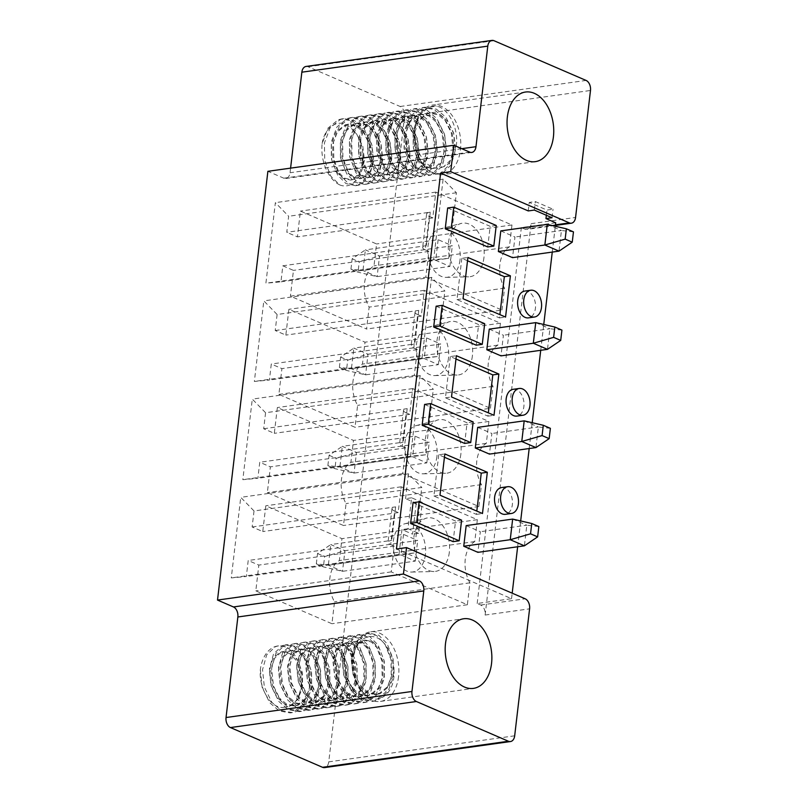 <?xml version="1.0" encoding="UTF-8"?>
<svg xmlns="http://www.w3.org/2000/svg" width="808" height="808" viewBox="0 0 808 808"><rect width="100%" height="100%" fill="white"/><g stroke="black" fill="none" stroke-linecap="round" stroke-linejoin="round"><path stroke-width="0.61" stroke-dasharray="4.04 3.03" d="M555.702 222.776L521.342 227.593L524.887 229.118A8.11 5.323 82 0 0 526.917 229.422A8.11 5.323 82 0 0 531.109 223.675L485.133 615.05A8.11 5.323 82 0 0 480.73 605.03L477.185 603.495L511.545 598.688L396.445 549.006M306.04 66.458A8.11 5.323 -98 0 1 308.07 66.751L400.152 106.494A8.11 5.323 -98 0 1 404.555 116.524L590.486 90.466M528.25 210.928L529.25 202.424L546.965 210.06L553.025 209.211L535.32 201.576L529.25 202.424M511.545 598.688L512.191 593.183M517.645 546.774L520.675 520.938M529.179 448.541L532.22 422.705M540.724 350.308L543.754 324.483M552.258 252.076L555.298 226.25M546.349 215.271L546.965 210.06M500.788 230.906L514.959 237.017L512.535 257.651M447.672 207.979L490.163 226.321L487.739 246.945M524.695 291.082A13.524 8.868 -98 0 1 535.421 308.292A13.524 8.868 -98 0 1 528.442 317.867M477.71 427.371L491.88 433.482L489.456 454.106M424.594 404.444L467.085 422.786L464.661 443.41M501.616 487.547A13.524 8.868 -98 0 1 512.343 504.758A13.524 8.868 -98 0 1 505.364 514.322M413.05 502.677L455.55 521.019L453.126 541.643M466.176 525.604L480.336 531.715L477.912 552.339M513.151 389.315A13.524 8.868 -98 0 1 523.887 406.525A13.524 8.868 -98 0 1 516.908 416.09M436.128 306.212L478.629 324.553L476.205 345.178M489.254 329.139L503.414 335.249L500.99 355.874M552.026 217.726L553.025 209.211M414.837 135.007A34.017 22.321 -98 0 1 432.714 106.181A34.017 22.321 -98 0 1 437.29 106.252C450.551 109.595 460.853 133.734 455.015 151.126A27.714 18.18 82 0 1 442.299 167.125C429.886 173.043 415.201 154.52 414.837 135.007L416.211 150.318L421.675 163.337L429.997 171.761L439.542 173.922L442.43 173.165L451.228 164.913L455.359 150.096L453.52 132.694L446.006 117.412L436.401 109.161L425.503 107.191L423.321 107.494L434.199 109.474L443.794 117.715L451.319 132.997L453.157 150.399L449.016 165.226L440.229 173.468L437.33 174.235L427.796 172.074L419.473 163.64L413.464 148.147L413.151 130.532L418.796 115.504L429.099 107.04L437.29 106.252M414.413 129.936A35.148 23.058 82 0 0 442.309 174.679A35.148 23.058 82 0 0 460.267 136.663A35.148 23.058 82 0 0 432.553 105.06A35.148 23.058 82 0 0 414.413 129.936M425.503 107.191L422.21 108.009L411.908 116.463L406.262 131.502L406.576 149.116L412.585 164.61L420.887 173.033L430.422 175.195L433.341 174.437L442.127 166.185L446.258 151.369L444.43 133.966L436.906 118.685L427.301 110.433L416.403 108.464L413.12 109.282L402.808 117.736L397.162 132.775L397.486 150.389L403.485 165.882L411.807 174.316L421.342 176.467L424.25 175.71L433.038 167.468L437.168 152.641L435.33 135.239L427.816 119.958L418.221 111.716L407.333 109.737L404.02 110.555L393.718 119.018L388.072 134.047L388.385 151.662L394.395 167.155L402.707 175.588L412.242 177.75L415.15 176.982L423.937 168.741L428.078 153.914L426.24 136.512L418.716 121.23L409.111 112.979L398.213 111.019L394.93 111.827L384.618 120.291L378.972 135.32L379.295 152.934L385.295 168.438L393.607 176.861L403.142 179.023L406.06 178.255L414.847 170.013L418.978 155.186L417.14 137.794L409.626 122.503L400.021 114.261L389.133 112.292L385.83 113.1L375.528 121.564L369.882 136.602L370.205 154.207L376.205 169.71L384.527 178.144L394.072 180.295L396.96 179.538L405.757 171.286L409.888 156.469L408.05 139.067L400.536 123.786L390.931 115.534L380.043 113.564L376.74 114.383L366.428 122.836L360.782 137.875L361.105 155.489L367.105 170.983L375.427 179.406L384.951 181.568L387.87 180.81L396.657 172.559L400.788 157.742L398.95 140.339L391.436 125.058L381.82 116.806L370.923 114.837L367.64 115.655L357.338 124.109L351.692 139.148L352.015 156.762L358.015 172.256L366.327 180.679L375.861 182.85L378.77 182.083L387.567 173.841L391.698 159.014L389.86 141.612L382.346 126.331L372.74 118.089L361.863 116.11L358.55 116.928L348.248 125.392L342.592 140.42L342.915 158.035L348.915 173.528L357.247 181.962L366.781 184.113L369.68 183.355L378.467 175.114L382.598 160.287L380.76 142.885L373.245 127.603L363.64 119.362L352.753 117.382L349.46 118.2L339.148 126.664L333.502 141.693L333.825 159.307L339.825 174.801L348.137 183.224L357.661 185.396L360.59 184.628L369.377 176.386L373.508 161.56L371.67 144.167L364.156 128.876L354.54 120.634L343.652 118.665L340.36 119.473L330.058 127.937L324.412 142.976L324.725 160.58L330.735 176.083L339.825 184.951C353.025 190.345 366.115 173.548 362.772 153.187L363.004 160.671L359.782 172.73L352.763 179.437L350.44 180.043L342.784 178.275L336.128 171.387L331.371 158.742L331.25 144.369L335.997 132.098L344.531 125.19L347.258 124.523L356.257 126.109L364.196 132.815L370.458 145.248L372.104 159.398L368.872 171.458L361.853 178.154L359.51 178.77L351.874 176.992L345.218 170.114L340.471 157.469L340.35 143.097L345.087 130.825L353.631 123.917L356.338 123.25L365.337 124.826L373.296 131.532L379.558 143.965L381.194 158.126L377.972 170.185L370.943 176.881L368.61 177.497L360.974 175.72L354.308 168.842L349.561 156.186L349.44 141.824L354.187 129.553L362.721 122.644L365.458 121.968L374.447 123.563L382.386 130.26L388.648 142.693L390.284 156.853L387.062 168.912L380.043 175.609L377.72 176.225L370.074 174.447L363.408 167.559L358.661 154.914L358.54 140.552L363.277 128.28L371.811 121.362L374.538 120.695L383.537 122.281L391.486 128.987L397.748 141.42L399.384 155.58L396.152 167.64L389.133 174.336L386.79 174.952L379.154 173.165L372.498 166.286L367.751 153.641L367.63 139.269L372.377 127.008L380.911 120.089L383.628 119.422L392.627 121.008L400.576 127.715L406.838 140.148L408.474 154.308L405.252 166.357L398.233 173.064L395.9 173.68L388.254 171.902L381.598 165.014L376.841 152.369L376.72 137.996L381.467 125.725L390.001 118.816L392.739 118.14L401.728 119.736L409.666 126.442L415.938 138.875L417.574 153.025L414.342 165.084L407.323 171.781L405 172.397L397.354 170.619L390.688 163.741L385.941 151.096L385.82 136.724L390.557 124.452L399.101 117.544L401.818 116.877L410.817 118.463L418.766 125.159L425.028 137.592L426.664 151.752L423.442 163.812L416.423 170.508L414.07 171.124L406.434 169.347L399.788 162.469L395.031 149.823L394.91 135.451L399.657 123.18L408.191 116.271L410.919 115.595L419.908 117.19L427.856 123.887L434.128 136.32L435.764 150.48L432.533 162.539L425.513 169.236L423.19 169.852L415.544 168.074L408.878 161.186L404.131 148.541L404.01 134.178L408.747 121.907L417.292 114.989L420.019 114.322L429.018 115.918L436.956 122.614L443.218 135.047L444.854 149.207L441.633 161.267L434.603 167.963L432.27 168.579L424.634 166.802L417.968 159.913L413.221 147.268L413.1 132.896L417.847 120.634L426.382 113.716L429.088 113.049L438.098 114.635L446.046 121.341L452.308 133.774L453.955 147.935L450.723 159.984L443.703 166.69L442.299 167.125M339.825 184.951A34.017 22.321 -98 0 1 322.16 143.582L327.846 128.25L338.158 119.786L341.451 118.968L352.339 120.937L361.944 129.189L369.468 144.47L371.306 161.873L367.175 176.7L358.378 184.941L355.48 185.699L345.945 183.547L337.623 175.114L331.623 159.62L331.3 142.006L336.946 126.967L347.248 118.513L350.561 117.695L361.449 119.675L371.044 127.917L378.558 143.198L380.396 160.6L376.265 175.417L367.478 183.668L364.57 184.426L355.035 182.265L346.713 173.841L340.713 158.348L340.39 140.733L346.036 125.695L356.348 117.241L359.631 116.423L370.529 118.392L380.134 126.644L387.658 141.925L389.486 159.328L385.355 174.144L376.568 182.396L373.649 183.153L364.125 180.992L355.813 172.569L349.803 157.065L349.49 139.461L355.136 124.422L365.438 115.958L368.741 115.15L379.629 117.12L389.234 125.361L396.748 140.653L398.586 158.045L394.456 172.872L385.669 181.113L382.77 181.881L373.225 179.719L364.903 171.286L358.904 155.792L358.58 138.178L364.226 123.149L374.538 114.686L377.841 113.867L388.729 115.847L398.324 124.089L405.838 139.37L407.676 156.772L403.546 171.599L394.759 179.841L391.84 180.608L382.315 178.437L373.993 170.013L367.994 154.52L367.67 136.906L373.326 121.877L383.628 113.413L386.911 112.595L397.809 114.564L407.424 122.816L414.938 138.097L416.776 155.5L412.646 170.326L403.849 178.568L400.94 179.336L391.405 177.164L383.093 168.741L377.094 153.247L376.77 135.633L382.416 120.594L392.718 112.14L396.031 111.322L406.919 113.302L416.514 121.543L424.028 136.825L425.866 154.227L421.736 169.044L412.949 177.295L410.05 178.053L400.516 175.902L392.183 167.468L386.184 151.975L385.86 134.36L391.506 119.321L401.818 110.868L405.121 110.05L416.009 112.019L425.614 120.271L433.128 135.552L434.967 152.954L430.836 167.771L422.039 176.023L419.12 176.78L409.595 174.619L401.283 166.196L395.284 150.692L394.961 133.088L400.606 118.049L410.908 109.585L414.191 108.777L425.089 110.747L434.704 118.988L442.218 134.279L444.057 151.672L439.926 166.499L431.139 174.74L428.23 175.508L418.696 173.346L410.373 164.923L404.374 149.419L404.05 131.805L409.696 116.776L420.009 108.312L423.321 107.494M322.16 143.582C324.897 124.937 341.451 116.261 352.631 129.805L356.56 133.886L362.822 146.319L364.459 160.469L361.237 172.528L354.207 179.224L351.884 179.841L344.238 178.073L337.572 171.185L332.825 158.54L332.704 144.167L337.451 131.896L345.986 124.987L348.702 124.311L357.702 125.907L365.65 132.603L371.912 145.036L373.549 159.196L370.327 171.256L363.307 177.952L360.964 178.568L353.318 176.79L346.672 169.912L341.925 157.267L341.794 142.895L346.541 130.623L355.076 123.715L357.793 123.038L366.792 124.624L374.74 131.33L381.012 143.763L382.649 157.924L379.417 169.983L372.397 176.679L370.074 177.295L362.428 175.518L355.762 168.63L351.015 155.984L350.894 141.622L355.631 129.351L364.176 122.432L366.913 121.766L375.902 123.361L383.84 130.058L390.102 142.491L391.739 156.651L388.517 168.71L381.497 175.407L379.164 176.023L371.518 174.245L364.863 167.357L360.105 154.712L359.984 140.339L364.731 128.078L373.266 121.16L375.983 120.493L384.982 122.079L392.93 128.785L399.202 141.218L400.839 155.378L397.607 167.428L390.587 174.134L388.244 174.75L380.608 172.963L373.952 166.084L369.206 153.439L369.084 139.067L373.821 126.795L382.366 119.887L385.083 119.22L394.082 120.806L402.031 127.513L408.293 139.946L409.929 154.096L406.707 166.155L399.677 172.862L397.354 173.468L389.709 171.7L383.043 164.812L378.296 152.167L378.174 137.794L382.921 125.523L391.456 118.614L394.193 117.938L403.182 119.533L411.12 126.23L417.382 138.673L419.029 152.823L415.797 164.882L408.777 171.579L406.444 172.195L398.799 170.417L392.143 163.539L387.396 150.894L387.274 136.522L392.011 124.25L400.546 117.342L403.263 116.665L412.262 118.251L420.221 124.957L426.483 137.39L428.119 151.55L424.897 163.61L417.867 170.306L415.534 170.922L407.889 169.145L401.233 162.267L396.486 149.611L396.364 135.249L401.111 122.978L409.646 116.059L412.373 115.392L421.372 116.988L429.311 123.685L435.573 136.118L437.209 150.278L433.987 162.337L426.967 169.034L424.644 169.65L416.999 167.872L410.333 160.984L405.586 148.339L405.464 133.966L410.201 121.705L418.736 114.787L421.473 114.12L430.462 115.706L438.401 122.412L444.673 134.845L446.309 149.005L443.077 161.055L436.057 167.761L433.714 168.377L426.079 166.589L419.423 159.711L414.676 147.066L414.555 132.694L419.291 120.422L427.836 113.514L430.543 112.847L439.542 114.433L447.501 121.139L453.763 133.572L455.399 147.723L455.015 151.126M362.772 153.187A27.714 18.18 82 0 0 352.631 129.805M284.8 707.192C271.7 710.262 258.621 688.77 260.348 669.721A34.017 22.321 -98 0 1 277.871 645.945A34.017 22.321 -98 0 1 285.567 646.865C298.657 652.824 306.798 678.7 299.192 694.405A27.714 18.18 -98 0 1 286.436 707.081A27.714 18.18 -98 0 1 284.8 707.192L289.304 706.394L297.839 699.476L302.576 687.204L302.455 672.842L297.708 660.197L291.062 653.308L283.416 651.531L281.073 652.147L274.053 658.843L270.832 670.903L272.468 685.063L278.73 697.496L286.678 704.202L295.678 705.788L298.394 705.111L306.929 698.203L311.676 685.931L311.555 671.559L306.808 658.914L300.142 652.036L292.496 650.258L290.173 650.874L283.143 657.571L279.921 669.63L281.558 683.79L287.82 696.223L295.758 702.92L304.757 704.515L307.495 703.839L316.029 696.93L320.766 684.659L320.645 670.286L315.898 657.641L309.242 650.763L301.596 648.986L299.263 649.602L292.244 656.298L289.011 668.357L290.658 682.508L296.92 694.941L304.869 701.647L313.878 703.233L316.584 702.566L325.119 695.658L329.866 683.386L329.745 669.014L324.998 656.369L318.342 649.491L310.706 647.703L308.363 648.319L301.334 655.025L298.112 667.085L299.748 681.235L306.01 693.668L313.959 700.374L322.958 701.96L325.674 701.293L334.219 694.375L338.956 682.114L338.835 667.741L334.088 655.096L327.422 648.208L319.776 646.43L317.453 647.046L310.434 653.743L307.202 665.802L308.838 679.962L315.11 692.395L323.049 699.092L332.038 700.688L334.775 700.021L343.309 693.102L348.056 680.831L347.935 666.469L343.178 653.824L336.522 646.935L328.886 645.158L326.543 645.774L319.524 652.47L316.302 664.53L317.938 678.69L324.2 691.123L332.159 697.829L341.158 699.415L343.865 698.738L352.409 691.83L357.146 679.558L357.025 665.196L352.278 652.541L345.622 645.663L337.976 643.885L335.643 644.501L328.624 651.197L325.392 663.257L327.028 677.417L333.3 689.85L341.239 696.547L350.228 698.142L352.965 697.466L361.499 690.557L366.246 678.286L366.115 663.913L361.368 651.268L354.702 644.38L347.056 642.612L344.733 643.229L337.714 649.925L334.492 661.984L336.128 676.134L342.39 688.578L350.339 695.274L359.328 696.86L362.055 696.193L370.589 689.285L375.336 677.013L375.215 662.641L370.468 649.996L363.812 643.117L356.176 641.33L353.833 641.946L346.804 648.652L343.582 660.712L345.218 674.862L351.48 687.295L359.439 694.001L368.438 695.587L371.155 694.92L379.689 688.012L384.426 675.74L384.305 661.368L379.558 648.723L372.902 641.835L365.256 640.057L362.923 640.673L355.904 647.38L352.682 659.429L354.318 673.589L360.58 686.022L368.519 692.719L377.508 694.314L380.245 693.648L388.779 686.729L393.526 674.458L393.961 670.872C395.354 691.335 380.659 704.768 367.913 696.86A34.017 22.321 -98 0 1 354.055 652.44C358.772 635.098 376.124 630.412 386.042 645.976A27.714 18.18 -98 0 1 393.961 670.872M299.192 694.405L301.131 687.416L301.01 673.044L296.253 660.399L289.607 653.52L281.962 651.733L279.619 652.349L272.599 659.045L269.377 671.105L271.013 685.265L277.275 697.698L285.234 704.404L294.233 705.99L296.94 705.323L305.485 698.405L310.221 686.133L310.1 671.771L305.353 659.126L298.697 652.238L291.052 650.46L288.719 651.076L281.699 657.773L278.467 669.832L280.103 683.992L286.375 696.425L294.314 703.122L303.303 704.717L306.04 704.041L314.575 697.132L319.322 684.861L319.2 670.489L314.443 657.843L307.787 650.965L300.142 649.188L297.809 649.804L290.789 656.5L287.567 668.559L289.203 682.72L295.465 695.153L303.414 701.849L312.413 703.435L315.13 702.768L323.675 695.86L328.412 683.588L328.29 669.216L323.543 656.571L316.887 649.693L309.252 647.905L306.909 648.531L299.889 655.227L296.657 667.287L298.293 681.437L304.565 693.87L312.504 700.576L321.503 702.162L324.23 701.495L332.765 694.587L337.502 682.316L337.38 667.943L332.633 655.298L325.978 648.41L318.332 646.632L315.999 647.248L308.979 653.955L305.757 666.004L307.394 680.164L313.656 692.597L321.594 699.304L330.583 700.889L333.32 700.223L341.855 693.304L346.602 681.043L346.481 666.671L341.734 654.025L335.067 647.137L327.432 645.36L325.099 645.976L318.069 652.672L314.847 664.731L316.484 678.892L322.745 691.325L330.704 698.031L339.703 699.617L342.42 698.95L350.955 692.032L355.692 679.76L355.571 665.398L350.824 652.753L344.168 645.865L336.532 644.087L334.189 644.703L327.169 651.4L323.937 663.459L325.584 677.619L331.846 690.052L339.784 696.749L348.783 698.344L351.51 697.668L360.045 690.759L364.792 678.488L364.671 664.115L359.913 651.47L353.258 644.592L345.602 642.815L343.289 643.431L336.259 650.127L333.037 662.186L334.674 676.346L340.936 688.78L348.884 695.476L357.873 697.072L360.6 696.395L369.145 689.487L373.882 677.215L373.761 662.843L369.014 650.198L362.358 643.32L354.712 641.542L352.379 642.158L345.359 648.854L342.127 660.914L343.764 675.064L350.036 687.497L357.984 694.203L366.994 695.789L369.7 695.122L378.235 688.214L382.982 675.942L382.861 661.57L378.104 648.925L371.448 642.047L363.812 640.259L361.469 640.875L354.449 647.582L351.228 659.641L352.864 673.791L359.126 686.224L367.064 692.931L376.063 694.516L378.79 693.85L387.335 686.931L392.072 674.67L391.951 660.298L386.042 645.976M350.945 269.145L352.157 258.833L365.388 249.884L362.964 270.508L435.714 260.317L449.884 266.428L377.124 276.619L358.025 272.205L350.945 269.145L362.964 270.508L377.124 276.619L379.548 255.995L365.388 249.884L438.138 239.683L452.308 245.804L379.548 255.995L359.237 261.893L358.025 272.205M547.269 224.392L561.439 230.502L514.959 237.017M573.458 231.866L561.439 230.502L559.015 251.137M438.138 239.683L435.714 260.317M352.157 258.833L359.237 261.893M449.884 266.428L452.308 245.804M496.233 225.472L490.163 226.321M467.509 260.782L461.843 258.328L467.903 257.479M460.015 259.964A24.442 16.029 -98 0 1 446.188 277.356A24.442 16.029 -98 0 1 428.139 255.278A24.442 16.029 -98 0 1 439.421 229.098A24.442 16.029 -98 0 1 460.015 259.964M483.952 257.58A27.038 17.736 -98 0 1 468.65 276.831A27.038 17.736 -98 0 1 448.672 252.399A27.038 17.736 -98 0 1 461.166 223.432A27.038 17.736 -98 0 1 483.952 257.58M430.26 212.181A10.817 3.03 -173.3 0 0 426.594 213.979A10.817 3.03 -173.3 0 0 429.26 216.372L425.321 249.884A10.817 3.03 6.7 0 1 422.665 247.49A10.817 3.03 6.7 0 1 426.321 245.693L282.83 265.802L280.952 281.82L265.903 283.214L275.366 202.646L288.648 216.271L286.769 232.29L430.26 212.181L426.321 245.693M448.692 258.318L433.644 259.711L443.107 179.144L456.389 192.758L448.692 258.318L280.952 281.82M456.389 192.758L288.648 216.271M443.107 179.144L275.366 202.646M433.644 259.711L265.903 283.214M425.321 249.884L428.856 251.419L425.826 277.195L290.425 296.172L366.569 329.038L369.145 307.121A27.038 17.736 -98 0 1 373.993 265.872L376.558 243.955L300.424 211.09L297.394 236.875L286.769 232.29M425.826 277.195L501.97 310.06L366.569 329.038M501.97 310.06L504.546 288.143A27.038 17.736 -98 0 1 509.394 246.894L511.969 224.977L435.825 192.112L432.795 217.897L429.26 216.372M514.676 735.805L328.745 761.863L404.555 116.524M328.745 761.863A8.11 5.323 -98 0 1 324.564 767.6M290.587 168.135L290.042 172.75A8.11 5.323 -98 0 1 285.85 178.487A8.11 5.323 -98 0 1 283.82 178.194L267.882 171.316M282.83 265.802L293.456 270.387L290.425 296.172M265.569 412.736L263.691 428.755L274.316 433.341L277.346 407.555L353.48 440.421L350.904 462.327A27.038 17.736 -98 0 0 346.066 503.586L343.491 525.503L267.347 492.638L270.377 466.852L259.752 462.267L257.873 478.286L242.824 479.679L252.288 399.112L265.569 412.736L433.31 389.224L425.614 454.783L410.565 456.177L420.029 375.599L433.31 389.224M254.025 510.959L252.147 526.978L262.772 531.563L265.802 505.788L341.946 538.643L339.37 560.56A27.038 17.736 -98 0 0 334.522 601.819L331.947 623.726L255.803 590.87L258.833 565.085L248.208 560.5L246.329 576.518L231.28 577.912L240.744 497.344L254.025 510.959L421.776 487.456L414.07 553.005L399.021 554.399L401.94 529.583L412.565 534.169L416.201 503.233L422.261 502.384L418.625 533.32L408 528.735L411.636 497.799L422.261 502.384M277.114 314.504L275.225 330.522L285.85 335.108L288.88 309.323L365.024 342.188L362.449 364.105A27.038 17.736 -98 0 0 357.601 405.353L355.025 427.27L278.881 394.405L281.911 368.62L271.286 364.034L269.407 380.053L254.358 381.447L263.822 300.879L277.114 314.504L444.854 290.991L437.148 356.55L422.099 357.944L431.563 277.376L444.854 290.991M428.856 251.419L293.456 270.387M432.795 217.897L297.394 236.875M435.825 192.112L300.424 211.09M511.969 224.977L376.558 243.955M509.394 246.894L373.993 265.872M504.546 288.143L369.145 307.121M461.843 258.328L456.995 299.586L499.485 317.928L499.879 314.625M499.485 317.928L505.555 317.079M456.995 299.586L463.055 298.738M339.4 367.377L340.612 357.065L353.843 348.117L351.419 368.741L424.18 358.54L438.34 364.661L365.59 374.851L346.481 370.438L339.4 367.377L351.419 368.741L365.59 374.851L368.014 354.227L353.843 348.117L426.604 337.916L440.764 344.036L368.014 354.227L347.692 360.126L346.481 370.438M535.734 322.624L549.905 328.735L503.414 335.249M561.924 330.098L549.905 328.735L547.481 349.359M426.604 337.916L424.18 358.54M340.612 357.065L347.692 360.126M438.34 364.661L440.764 344.036M484.689 323.705L478.629 324.553M455.975 359.015L450.298 356.56L456.358 355.712M448.48 358.196A24.442 16.029 -98 0 1 434.643 375.589A24.442 16.029 -98 0 1 416.595 353.51A24.442 16.029 -98 0 1 427.886 327.331A24.442 16.029 -98 0 1 448.48 358.196M472.407 355.813A27.038 17.736 -98 0 1 457.106 375.064A27.038 17.736 -98 0 1 437.138 350.632A27.038 17.736 -98 0 1 449.622 321.655A27.038 17.736 -98 0 1 472.407 355.813M275.225 330.522L418.716 310.413A10.817 3.03 -173.3 0 0 415.06 312.201A10.817 3.03 -173.3 0 0 417.716 314.605L413.777 348.117A10.817 3.03 6.7 0 1 411.12 345.723A10.817 3.03 6.7 0 1 414.777 343.925L271.286 364.034M437.148 356.55L269.407 380.053M431.563 277.376L263.822 300.879M422.099 357.944L254.358 381.447M413.777 348.117L417.322 349.642L414.292 375.427L278.881 394.405M414.292 375.427L490.436 408.293L355.025 427.27M490.436 408.293L493.011 386.375A27.038 17.736 -98 0 1 497.849 345.127L500.425 323.21L424.291 290.345L421.261 316.13L417.716 314.605M402.243 446.349L405.778 447.874L402.748 473.66L478.892 506.525L481.467 484.608A27.038 17.736 -98 0 1 486.315 443.36L488.891 421.443L412.747 388.577L409.717 414.363L406.171 412.827L402.243 446.349A10.817 3.03 6.7 0 1 399.576 443.956A10.817 3.03 6.7 0 1 403.243 442.158L259.752 462.267M460.873 454.046A27.038 17.736 -98 0 1 445.572 473.296A27.038 17.736 -98 0 1 425.594 448.864A27.038 17.736 -98 0 1 438.087 419.887A27.038 17.736 -98 0 1 460.873 454.046M417.322 349.642L281.911 368.62M421.261 316.13L285.85 335.108M424.291 290.345L288.88 309.323M500.425 323.21L365.024 342.188M497.849 345.127L362.449 364.105M493.011 386.375L357.601 405.353M450.298 356.56L445.45 397.819L487.951 416.16L488.335 412.858M487.951 416.16L494.011 415.302M445.45 397.819L451.521 396.96M327.866 465.61L329.078 455.298L342.309 446.349L339.885 466.974L412.636 456.772L426.806 462.893L354.045 473.084L334.946 468.67L327.866 465.61L339.885 466.974L354.045 473.084L356.469 452.46L342.309 446.349L415.06 436.148L429.23 442.259L356.469 452.46L336.158 458.358L334.946 468.67M524.19 420.857L538.36 426.967L491.88 433.482M550.379 428.331L538.36 426.967L535.936 447.592M415.06 436.148L412.636 456.772M329.078 455.298L336.158 458.358M426.806 462.893L429.23 442.259M473.155 421.938L467.085 422.786M444.43 457.247L438.754 454.793L444.824 453.945M436.936 456.429A24.442 16.029 -98 0 1 423.109 473.821A24.442 16.029 -98 0 1 405.06 451.743A24.442 16.029 -98 0 1 416.342 425.553A24.442 16.029 -98 0 1 436.936 456.429M263.691 428.755L407.181 408.646A10.817 3.03 -173.3 0 0 403.515 410.434A10.817 3.03 -173.3 0 0 406.171 412.827M425.614 454.783L257.873 478.286M420.029 375.599L252.288 399.112M410.565 456.177L242.824 479.679M402.748 473.66L267.347 492.638M478.892 506.525L343.491 525.503M390.698 544.582L394.243 546.107L391.213 571.892L467.357 604.758L469.933 582.841A27.038 17.736 -98 0 1 474.771 541.582L477.346 519.675L401.202 486.81L398.182 512.595L394.637 511.06L390.698 544.582A10.817 3.03 6.7 0 1 388.042 542.188A10.817 3.03 6.7 0 1 391.698 540.39L248.208 560.5M449.329 552.278A27.038 17.736 -98 0 1 434.027 571.519A27.038 17.736 -98 0 1 414.06 547.097A27.038 17.736 -98 0 1 426.543 518.12A27.038 17.736 -98 0 1 449.329 552.278M405.778 447.874L270.377 466.852M409.717 414.363L274.316 433.341M412.747 388.577L277.346 407.555M488.891 421.443L353.48 440.421M486.315 443.36L350.904 462.327M481.467 484.608L346.066 503.586M438.754 454.793L433.916 496.041L476.407 514.383L476.801 511.09M476.407 514.383L482.477 513.534M433.916 496.041L439.976 495.193M316.322 563.843L317.534 553.53L330.765 544.572L328.341 565.206L401.101 555.005L415.261 561.116L342.511 571.317L323.402 566.893L316.322 563.843L328.341 565.206L342.511 571.317L344.935 550.692L330.765 544.572L403.525 534.381L417.685 540.491L344.935 550.692L324.614 556.581L323.402 566.893M512.656 519.09L526.816 525.2L480.336 531.715M538.845 526.563L526.816 525.2L524.402 545.824M403.525 534.381L401.101 555.005M317.534 553.53L324.614 556.581M415.261 561.116L417.685 540.491M418.625 533.32L412.565 534.169M411.636 497.799L405.576 498.647L416.201 503.233M408 528.735L401.94 529.583M461.61 520.16L455.55 521.019M477.185 603.495L521.342 227.593M425.402 554.662A24.442 16.029 -98 0 1 411.565 572.054A24.442 16.029 -98 0 1 393.516 549.975A24.442 16.029 -98 0 1 404.808 523.786A24.442 16.029 -98 0 1 425.402 554.662M252.147 526.978L395.637 506.869A10.817 3.03 -173.3 0 0 391.981 508.666A10.817 3.03 -173.3 0 0 394.637 511.06M405.576 498.647L408.484 473.831L421.776 487.456M414.07 553.005L246.329 576.518M408.484 473.831L240.744 497.344M399.021 554.399L231.28 577.912M391.213 571.892L255.803 590.87M467.357 604.758L331.947 623.726M394.243 546.107L258.833 565.085M398.182 512.595L262.772 531.563M401.202 486.81L265.802 505.788M477.346 519.675L341.946 538.643M474.771 541.582L339.37 560.56M469.933 582.841L334.522 601.819M260.348 669.721L262.166 687.416L269.68 702.697L279.275 710.939L290.163 712.919L293.476 712.101L303.778 703.647L309.424 688.608L309.1 670.994L303.101 655.5L294.789 647.077L285.254 644.915L282.346 645.673L273.548 653.914L269.418 668.741L271.256 686.144L278.77 701.425L288.385 709.677L299.283 711.646L302.566 710.828L312.868 702.364L318.524 687.335L318.201 669.721L312.201 654.227L303.889 645.804L294.354 643.633L291.435 644.4L282.649 652.642L278.518 667.469L280.356 684.871L287.87 700.152L297.475 708.394L308.353 710.373L311.656 709.555L321.968 701.091L327.614 686.063L327.291 668.448L321.291 652.955L312.969 644.521L303.424 642.36L300.536 643.128L291.739 651.369L287.608 666.196L289.446 683.588L296.96 698.88L306.565 707.121L317.453 709.091L320.756 708.283L331.058 699.819L336.704 684.78L336.391 667.176L330.381 651.672L322.069 643.249L312.544 641.087L309.626 641.845L300.839 650.097L296.708 664.913L298.536 682.316L306.06 697.597L315.675 705.849L326.563 707.818L329.846 707L340.158 698.546L345.804 683.507L345.481 665.893L339.481 650.4L331.159 641.976L321.635 639.815L318.716 640.572L309.929 648.824L305.798 663.641L307.636 681.043L315.15 696.324L324.755 704.566L335.633 706.545L338.946 705.727L349.248 697.274L354.894 682.235L354.571 664.62L348.571 649.127L340.249 640.693L330.714 638.542L327.816 639.3L319.029 647.541L314.888 662.368L316.726 679.77L324.25 695.052L333.856 703.303L344.743 705.273L348.036 704.455L358.348 695.991L363.994 680.962L363.671 663.348L357.671 647.854L349.359 639.431L339.835 637.26L336.906 638.027L328.119 646.269L323.988 661.096L325.826 678.498L333.34 693.779L342.956 702.031L353.843 703.99L357.136 703.182L367.438 694.718L373.084 679.69L372.761 662.075L366.761 646.582L358.439 638.148L348.904 635.987L346.006 636.755L337.209 644.996L333.078 659.823L334.916 677.215L342.43 692.506L352.036 700.748L362.913 702.728L366.226 701.91L376.528 693.446L382.184 678.407L381.861 660.803L375.861 645.299L367.539 636.876L358.005 634.714L355.096 635.472L346.309 643.724L342.178 658.55L344.016 675.942L351.531 691.234L361.136 699.476L372.034 701.445L375.326 700.627L385.628 692.173L391.274 677.134L390.951 659.53L384.951 644.026L376.639 635.603L367.115 633.442L364.196 634.199L355.399 642.451L351.268 657.268L353.106 674.67L360.62 689.951L367.913 696.86M285.567 646.865L278.366 645.875L275.457 646.642L266.66 654.884L262.529 669.711L264.368 687.103L271.882 702.394L281.487 710.636L292.375 712.606L295.678 711.798L305.979 703.334L311.625 688.295L311.312 670.69L305.303 655.187L296.98 646.754L287.436 644.602L284.547 645.36L275.76 653.611L271.629 668.428L273.457 685.83L280.982 701.112L290.577 709.363L301.465 711.333L304.767 710.515L315.08 702.061L320.726 687.022L320.402 669.408L314.403 653.914L306.091 645.491L296.556 643.33L293.637 644.087L284.85 652.339L280.719 667.155L282.558 684.558L290.072 699.839L299.687 708.091L310.585 710.06L313.868 709.242L324.17 700.788L329.816 685.75L329.502 668.135L323.493 652.642L315.181 644.218L305.646 642.047L302.737 642.815L293.95 651.056L289.809 665.883L291.648 683.285L299.172 698.567L308.767 706.808L319.645 708.788L322.958 707.97L333.27 699.506L338.916 684.477L338.592 666.863L332.593 651.369L324.271 642.936L314.726 640.784L311.827 641.542L303.04 649.784L298.909 664.61L300.748 682.013L308.262 697.294L317.867 705.535L328.755 707.515L332.058 706.697L342.36 698.233L348.006 683.204L347.682 665.59L341.683 650.097L333.371 641.673L323.846 639.502L320.928 640.269L312.13 648.511L308 663.338L309.838 680.73L317.352 696.021L326.967 704.263L337.865 706.232L341.148 705.424L351.45 696.961L357.106 681.922L356.783 664.317L350.783 648.814L342.461 640.39L332.916 638.229L330.017 638.987L321.231 647.238L317.1 662.065L318.938 679.457L326.452 694.749L336.047 702.99L346.925 704.96L350.248 704.142L360.55 695.688L366.196 680.649L365.873 663.045L359.873 647.541L351.551 639.118L342.016 636.957L339.118 637.714L330.321 645.966L326.19 660.782L328.028 678.185L335.542 693.466L345.157 701.718L356.055 703.687L359.338 702.869L369.64 694.415L375.296 679.376L374.973 661.762L368.973 646.269L360.661 637.845L351.126 635.674L348.208 636.441L339.421 644.693L335.29 659.51L337.128 676.912L344.642 692.193L354.247 700.445L365.135 702.415L368.428 701.596L378.74 693.133L384.386 678.104L384.063 660.49L378.063 644.996L369.741 636.563L360.196 634.411L357.298 635.169L348.511 643.41L344.38 658.237L346.218 675.639L353.732 690.921L363.337 699.162L374.215 701.142L377.528 700.324L387.83 691.86L393.476 676.831L393.163 659.217L387.153 643.724L378.841 635.29L369.306 633.129L366.398 633.896L358.631 640.461L354.055 652.44M398.576 676.538A35.148 23.058 -98 0 1 380.437 701.415A35.148 23.058 -98 0 1 352.712 669.802A35.148 23.058 -98 0 1 370.68 631.795A35.148 23.058 -98 0 1 398.576 676.538M534.32 210.08L535.32 201.576M480.73 605.03L525.19 598.799M400.152 106.494L586.083 80.436M524.887 229.118L555.46 224.836M531.109 223.675L575.569 217.443M485.133 615.05L529.594 608.828M418.716 310.413L414.777 343.925M407.181 408.646L403.243 442.158M395.637 506.869L391.698 540.39M494.001 40.703L308.07 66.751M469.751 152.136L283.82 178.194M461.752 148.682L290.042 172.75M416.433 108.464L414.231 108.767M407.333 109.737L405.131 110.05M398.243 111.009L396.041 111.322M389.153 112.282L386.941 112.595M380.053 113.564L377.851 113.867M370.963 114.837L368.751 115.14M361.863 116.11L359.661 116.423M352.773 117.382L350.561 117.695M343.673 118.655L341.471 118.968M439.522 173.922L437.31 174.235M430.422 175.195L428.22 175.508M421.332 176.477L419.12 176.78M412.231 177.75L410.03 178.053M403.131 179.023L400.93 179.336M394.041 180.295L391.84 180.608M384.951 181.568L382.75 181.881M375.851 182.85L373.649 183.153M366.761 184.123L364.56 184.426M357.661 185.396L355.459 185.709M430.573 112.837L429.119 113.049M421.473 114.12L420.019 114.322M412.383 115.392L410.929 115.595M403.293 116.665L401.839 116.867M394.193 117.938L392.739 118.14M385.103 119.21L383.649 119.422M376.003 120.493L374.548 120.695M366.913 121.766L365.458 121.968M357.813 123.038L356.368 123.24M348.723 124.311L347.268 124.513M433.714 168.377L432.27 168.579M424.624 169.65L423.17 169.852M415.524 170.922L414.07 171.124M406.434 172.195L404.98 172.407M397.344 173.478L395.89 173.68M388.244 174.75L386.79 174.952M379.154 176.023L377.7 176.225M370.054 177.295L368.599 177.497M360.964 178.568L359.51 178.78M351.874 179.851L350.419 180.053M294.203 705.99L295.657 705.788M303.303 704.717L304.757 704.515M312.393 703.445L313.847 703.243M321.493 702.172L322.937 701.96M330.583 700.889L332.038 700.688M339.673 699.617L341.127 699.415M348.773 698.344L350.228 698.142M357.863 697.072L359.318 696.87M366.963 695.799L368.408 695.587M376.053 694.516L377.508 694.314M281.972 651.733L283.416 651.531M291.062 650.46L292.506 650.258M300.152 649.188L301.606 648.976M309.252 647.905L310.706 647.703M318.342 646.632L319.796 646.43M327.442 645.36L328.886 645.158M336.532 644.087L337.986 643.885M345.622 642.815L347.076 642.612M354.722 641.532L356.176 641.33M363.812 640.259L365.267 640.057M446.188 277.356L468.65 276.831M439.421 229.098L461.166 223.432M426.594 213.979L422.665 247.49M434.643 375.589L457.106 375.064M427.886 327.331L449.622 321.655M415.06 312.201L411.12 345.723M423.109 473.821L445.572 473.296M416.342 425.553L438.087 419.887M403.515 410.434L399.576 443.956M411.565 572.054L434.027 571.519M404.808 523.786L426.543 518.12M391.981 508.666L388.042 542.188M369.317 633.129L367.115 633.442M360.216 634.401L358.015 634.714M351.126 635.674L348.925 635.987M342.036 636.957L339.835 637.26M332.936 638.229L330.735 638.532M323.846 639.502L321.645 639.815M314.746 640.774L312.544 641.087M305.656 642.047L303.444 642.36M296.566 643.33L294.354 643.633M287.466 644.602L285.264 644.905M278.376 645.875L277.871 645.945M374.215 701.142L372.003 701.445M365.115 702.415L362.913 702.728M356.025 703.687L353.813 704M346.935 704.96L344.723 705.273M337.835 706.242L335.633 706.545M328.735 707.515L326.533 707.818M319.645 708.788L317.443 709.101M310.545 710.06L308.343 710.373M301.455 711.333L299.253 711.646M292.365 712.616L290.163 712.919M380.437 701.415L473.397 688.386M370.68 631.795L463.641 618.766M555.389 225.432L526.917 229.422M525.523 92.031L432.553 105.06M535.28 161.651L442.309 174.679M285.85 178.487L471.781 152.429"/><path stroke-width="1.21" d="M555.298 226.25L555.702 222.776L545.966 218.574L552.026 217.726L534.32 210.08L528.25 210.928L440.602 173.104L396.445 549.006L406.545 547.592L525.19 598.799A8.11 5.323 82 0 1 529.594 608.828L514.676 735.805A8.11 5.323 82 0 1 510.494 741.542L324.564 767.6A8.11 5.323 -98 0 1 322.523 767.297L230.442 727.564A8.11 5.323 -98 0 1 226.038 717.534L237.855 616.979A8.11 5.323 -98 0 0 233.451 606.949L217.514 600.071L267.882 171.316L453.813 145.258L450.712 171.68L569.347 222.887A8.11 5.323 82 0 0 571.387 223.19A8.11 5.323 82 0 0 575.569 217.443L590.486 90.466A8.11 5.323 82 0 0 586.083 80.436L494.001 40.703A8.11 5.323 82 0 0 491.971 40.4A8.11 5.323 82 0 0 487.779 46.137L475.973 146.692A8.11 5.323 -98 0 1 471.781 152.429A8.11 5.323 -98 0 1 469.751 152.136L453.813 145.258M512.191 593.183L517.645 546.774M520.675 520.938L529.179 448.541M532.22 422.705L540.724 350.308M543.754 324.483L552.258 252.076M545.966 218.574L546.349 215.271M498.364 251.53L512.535 257.651L559.015 251.137L544.855 245.016L547.269 224.392L566.378 228.816L565.166 239.128L544.855 245.016L498.364 251.53L500.788 230.906L547.269 224.392M493.809 246.097L487.739 246.945L445.248 228.603L447.672 207.979L453.732 207.131L496.233 225.472L493.809 246.097L451.308 227.755L453.732 207.131M534.512 317.009L528.442 317.867A13.524 8.868 -98 0 1 517.787 305.707A13.524 8.868 -98 0 1 524.695 291.082L530.755 290.234A13.524 8.868 -98 0 1 541.481 307.444A13.524 8.868 -98 0 1 534.512 317.009A13.524 8.868 -98 0 1 523.847 304.858A13.524 8.868 -98 0 1 530.755 290.234M510.404 275.821L467.903 257.479L463.055 298.738L505.555 317.079L510.404 275.821L504.333 276.669L467.509 260.782M475.286 447.996L489.456 454.106L535.936 447.592L521.776 441.481L524.19 420.857L543.299 425.271L542.087 435.583L521.776 441.481L475.286 447.996L477.71 427.371L524.19 420.857M470.731 442.562L464.661 443.41L422.17 425.069L424.594 404.444L430.654 403.596L473.155 421.938L470.731 442.562L428.23 424.22L430.654 403.596M511.434 513.474L505.364 514.322A13.524 8.868 -98 0 1 494.708 502.172A13.524 8.868 -98 0 1 501.616 487.547L507.676 486.699A13.524 8.868 -98 0 1 518.403 503.909A13.524 8.868 -98 0 1 511.434 513.474A13.524 8.868 -98 0 1 500.768 501.314A13.524 8.868 -98 0 1 507.676 486.699M487.325 472.286L444.824 453.945L439.976 495.193L482.477 513.534L487.325 472.286L481.255 473.135L444.43 457.247M459.186 540.794L453.126 541.643L410.626 523.301L413.05 502.677L419.11 501.819L461.61 520.16L459.186 540.794L416.686 522.453L419.11 501.819M463.752 546.228L477.912 552.339L524.402 545.824L510.232 539.714L512.656 519.09L531.755 523.503L530.543 533.815L510.232 539.714L463.752 546.228L466.176 525.604L512.656 519.09M498.859 374.054L456.358 355.712L451.521 396.96L494.011 415.302L498.859 374.054L492.799 374.902L455.975 359.015M522.968 415.241L516.908 416.09A13.524 8.868 -98 0 1 506.242 403.939A13.524 8.868 -98 0 1 513.151 389.315L519.221 388.466A13.524 8.868 -98 0 1 529.947 405.677A13.524 8.868 -98 0 1 522.968 415.241A13.524 8.868 -98 0 1 512.312 403.091A13.524 8.868 -98 0 1 519.221 388.466M482.265 344.329L476.205 345.178L433.704 326.836L436.128 306.212L442.188 305.363L484.689 323.705L482.265 344.329L439.774 325.988L442.188 305.363M486.83 349.763L500.99 355.874L547.481 349.359L533.31 343.249L535.734 322.624L554.833 327.038L553.621 337.36L533.31 343.249L486.83 349.763L489.254 329.139L535.734 322.624M440.602 173.104L450.712 171.68M217.514 600.071L403.445 574.023L419.382 580.901A8.11 5.323 -98 0 1 423.786 590.921L411.969 691.476A8.11 5.323 82 0 0 416.373 701.506L508.454 741.249A8.11 5.323 82 0 0 510.494 741.542M491.537 663.509A35.148 23.058 -98 0 1 473.397 688.386A35.148 23.058 -98 0 1 445.683 656.773A35.148 23.058 -98 0 1 463.641 618.766A35.148 23.058 -98 0 1 491.537 663.509M403.445 574.023L406.545 547.592M565.166 239.128L572.246 242.178L573.458 231.866L566.378 228.816M451.308 227.755L445.248 228.603M487.779 46.137L301.849 72.195L290.587 168.135M301.849 72.195A8.11 5.323 -98 0 1 306.04 66.458L491.971 40.4M499.879 314.625L504.333 276.669M553.621 337.36L560.712 340.41L561.924 330.098L554.833 327.038M439.774 325.988L433.704 326.836M488.335 412.858L492.799 374.902M542.087 435.583L549.167 438.643L550.379 428.331L543.299 425.271M428.23 424.22L422.17 425.069M476.801 511.09L481.255 473.135M530.543 533.815L537.633 536.876L538.845 526.563L531.755 523.503M416.686 522.453L410.626 523.301M507.374 116.907A35.148 23.058 82 0 0 535.28 161.651A35.148 23.058 82 0 0 553.238 123.634A35.148 23.058 82 0 0 525.523 92.031A35.148 23.058 82 0 0 507.374 116.907M559.015 251.137L572.246 242.178M547.481 349.359L560.712 340.41M535.936 447.592L549.167 438.643M524.402 545.824L537.633 536.876M555.46 224.836L569.347 222.887M419.382 580.901L233.451 606.949M508.454 741.249L322.523 767.297M416.373 701.506L230.442 727.564M411.969 691.476L226.038 717.534M423.786 590.921L237.855 616.979M475.973 146.692L461.752 148.682M571.387 223.19L555.389 225.432"/></g></svg>
